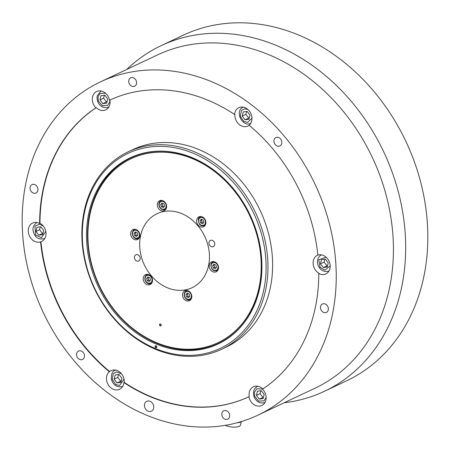 <?xml version="1.0" encoding="UTF-8"?>
<svg xmlns="http://www.w3.org/2000/svg" width="450" height="450" viewBox="0 0 450 450"><rect width="100%" height="100%" fill="white"/><g stroke="black" fill="none" stroke-linecap="round" stroke-linejoin="round"><path stroke-width="0.67" d="M257.94 415.153L315.118 388.142A184.309 150.272 -115.3 0 0 391.41 220.967A184.309 150.272 -115.3 0 0 268.256 54.467A184.309 150.272 -115.3 0 0 157.669 54.838L100.485 81.855A184.309 150.272 -115.3 0 0 43.341 312.688A184.309 150.272 -115.3 0 0 257.94 415.153A184.309 150.272 -115.3 0 0 334.226 247.984A184.309 150.272 -115.3 0 0 211.072 81.484A184.309 150.272 -115.3 0 0 100.485 81.855M181.648 213.581A40.956 33.396 -115.3 0 0 157.072 213.666A40.956 33.396 -115.3 0 0 144.371 264.96A40.956 33.396 -115.3 0 0 192.06 287.73A40.956 33.396 -115.3 0 0 209.014 250.583A40.956 33.396 -115.3 0 0 181.648 213.581M126.782 69.429A191.138 155.835 64.7 0 1 161.184 45.63L183.341 35.162A191.138 155.835 64.7 0 1 405.889 141.418A191.138 155.835 64.7 0 1 346.629 380.807L324.467 391.275A191.138 155.835 64.7 0 1 284.231 402.733M161.184 45.63A191.138 155.835 64.7 0 1 383.732 151.886A191.138 155.835 64.7 0 1 324.467 391.275M225.163 425.351A10.237 3.949 10.8 0 0 240.632 424.761L241.178 421.881M237.195 422.752A11.604 4.478 10.8 0 0 242.072 421.341M162.636 203.299L162.141 203.833L162.771 206.094L164.16 206.662M162.051 203.057L160.712 204.508L161.342 206.769L163.316 207.579L164.655 206.128L164.025 203.867L162.051 203.057M162.141 203.833L160.712 204.508M162.771 206.094L161.342 206.769M201.932 219.454L201.437 219.988L202.067 222.249L203.456 222.817M203.321 220.022L201.347 219.212L200.008 220.663L200.638 222.924L202.612 223.734L203.951 222.283L203.321 220.022M201.437 219.988L200.008 220.663M202.067 222.249L200.638 222.924M214.526 264.493L214.031 265.028L214.667 267.289L216.056 267.863M216.546 267.328L215.916 265.067L213.941 264.251L212.602 265.702L213.232 267.964L215.207 268.774L216.546 267.328M214.031 265.028L212.602 265.702M214.667 267.289L213.232 267.964M187.83 293.383L187.335 293.918L187.965 296.179L189.354 296.747M188.511 297.664L189.849 296.213L189.219 293.951L187.245 293.141L185.906 294.593L186.536 296.854L188.511 297.664M187.335 293.918L185.906 294.593M187.965 296.179L186.536 296.854M148.534 277.228L148.039 277.762L148.669 280.024L150.058 280.592M147.24 280.699L149.214 281.509L150.553 280.058L149.923 277.796L147.949 276.986L146.61 278.438L147.24 280.699L148.669 280.024M148.039 277.762L146.61 278.438M135.934 232.183L135.439 232.718L136.074 234.979L137.464 235.553M134.01 233.393L134.646 235.654L136.614 236.469L137.959 235.018L137.323 232.757L135.354 231.947L134.01 233.393L135.439 232.718M136.074 234.979L134.646 235.654M161.01 325.744A1.024 0.833 64.7 0 1 160.161 323.944M212.428 240.412A3.414 2.784 -115.3 0 0 210.381 240.418A3.414 2.784 -115.3 0 0 209.323 244.693A3.414 2.784 -115.3 0 0 213.294 246.594A3.414 2.784 -115.3 0 0 214.712 243.495A3.414 2.784 -115.3 0 0 212.428 240.412M137.88 254.796A3.414 2.784 -115.3 0 0 135.832 254.801A3.414 2.784 -115.3 0 0 134.775 259.076A3.414 2.784 -115.3 0 0 138.752 260.977A3.414 2.784 -115.3 0 0 140.164 257.878A3.414 2.784 -115.3 0 0 137.88 254.796M160.583 324A1.024 0.833 -115.3 0 0 159.649 325.288A1.024 0.833 -115.3 0 0 161.263 324.928A1.024 0.833 -115.3 0 0 160.583 324M136.215 229.596A5.462 4.455 -115.3 0 0 132.936 229.607A5.462 4.455 -115.3 0 0 131.243 236.447A5.462 4.455 -115.3 0 0 137.604 239.479A5.462 4.455 -115.3 0 0 139.86 234.529A5.462 4.455 -115.3 0 0 136.215 229.596M162.911 200.706A5.462 4.455 -115.3 0 0 159.638 200.717A5.462 4.455 -115.3 0 0 157.944 207.557A5.462 4.455 -115.3 0 0 164.301 210.594A5.462 4.455 -115.3 0 0 166.562 205.639A5.462 4.455 -115.3 0 0 162.911 200.706M202.208 216.861A5.462 4.455 -115.3 0 0 198.934 216.872A5.462 4.455 -115.3 0 0 197.241 223.712A5.462 4.455 -115.3 0 0 203.597 226.749A5.462 4.455 -115.3 0 0 205.858 221.794A5.462 4.455 -115.3 0 0 202.208 216.861M214.808 261.906A5.462 4.455 -115.3 0 0 211.528 261.917A5.462 4.455 -115.3 0 0 209.835 268.757A5.462 4.455 -115.3 0 0 216.191 271.789A5.462 4.455 -115.3 0 0 218.453 266.839A5.462 4.455 -115.3 0 0 214.808 261.906M188.106 290.79A5.462 4.455 -115.3 0 0 184.826 290.801A5.462 4.455 -115.3 0 0 183.133 297.641A5.462 4.455 -115.3 0 0 189.495 300.679A5.462 4.455 -115.3 0 0 191.756 295.723A5.462 4.455 -115.3 0 0 188.106 290.79M148.809 274.635A5.462 4.455 -115.3 0 0 145.536 274.646A5.462 4.455 -115.3 0 0 143.843 281.486A5.462 4.455 -115.3 0 0 150.199 284.524A5.462 4.455 -115.3 0 0 152.46 279.568A5.462 4.455 -115.3 0 0 148.809 274.635M192.15 158.529A101.711 82.924 -115.3 0 0 131.119 158.732A101.711 82.924 -115.3 0 0 99.585 286.121A101.711 82.924 -115.3 0 0 218.008 342.664A101.711 82.924 -115.3 0 0 260.111 250.408A101.711 82.924 -115.3 0 0 192.15 158.529M218.188 342.579A101.711 82.924 -115.3 0 0 218.368 342.495A101.711 82.924 -115.3 0 0 260.466 250.239A101.711 82.924 -115.3 0 0 192.504 158.361A101.711 82.924 -115.3 0 0 131.479 158.563A101.711 82.924 -115.3 0 0 131.299 158.648M99.962 99.911L102.819 103.612L106.706 103.129L107.741 98.938L104.884 95.237L100.997 95.721L99.962 99.911L103.612 98.19L106.47 101.891L107.032 101.812M102.819 103.612L106.47 101.891M104.372 95.299L103.612 98.19M243.253 111.904L242.218 116.094L245.076 119.796L248.963 119.306L249.998 115.121L247.14 111.414L243.253 111.904M242.218 116.094L245.869 114.367L248.726 118.069L245.076 119.796M246.628 111.482L245.869 114.367M248.726 118.069L249.289 117.99M325.361 259.144L321.469 259.633L320.439 263.824L323.291 267.525L327.184 267.036L328.219 262.845L325.361 259.144M324.844 259.206L324.09 262.097L320.439 263.824M323.291 267.525L327.51 265.719M324.09 262.097L326.947 265.798M264.178 394.391L261.321 390.69L257.434 391.179L256.399 395.37L259.256 399.071L263.143 398.582L264.178 394.391M259.256 399.071L263.469 397.266M256.399 395.37L260.049 393.643L262.907 397.344M260.809 390.752L260.049 393.643M120.887 382.399L121.922 378.208L119.064 374.507L115.177 374.996L114.142 379.187L117 382.888L120.887 382.399M117 382.888L121.213 381.082M114.142 379.187L117.793 377.46L120.651 381.161M118.552 374.574L117.793 377.46M38.779 235.159L42.671 234.675L43.706 230.484L40.849 226.783L36.956 227.267L35.927 231.458L38.779 235.159L42.998 233.359M35.927 231.458L39.578 229.736L42.435 233.438M40.331 226.845L39.578 229.736M155.891 345.763A1.024 0.833 -115.3 0 0 156.662 347.394M155.064 346.399A1.024 0.833 -115.3 0 0 156.352 347.676A1.024 0.833 -115.3 0 0 155.481 345.825A1.024 0.833 -115.3 0 0 155.064 346.399M150.064 401.299A5.462 4.455 -115.3 0 0 146.79 401.31A5.462 4.455 -115.3 0 0 145.097 408.15A5.462 4.455 -115.3 0 0 151.453 411.182A5.462 4.455 -115.3 0 0 153.714 406.232A5.462 4.455 -115.3 0 0 150.064 401.299M193.804 151.554A109.221 89.049 64.7 0 1 266.782 250.222A109.221 89.049 64.7 0 1 221.574 349.284A109.221 89.049 64.7 0 1 94.404 288.568A109.221 89.049 64.7 0 1 128.267 151.774A109.221 89.049 64.7 0 1 193.804 151.554M192.853 153.129A107.854 87.936 -115.3 0 0 86.957 267.699A107.854 87.936 -115.3 0 0 242.809 331.774A107.854 87.936 -115.3 0 0 192.853 153.129M317.858 255.083A10.237 8.348 -115.3 0 0 317.452 255.257A10.237 8.348 -115.3 0 0 313.284 261.006A10.237 8.348 -115.3 0 0 319.151 273.364L318.797 273.532A10.237 8.348 -115.3 0 0 325.839 273.943A10.237 8.348 -115.3 0 0 329.22 261.579A10.237 8.348 -115.3 0 0 317.858 255.122A163.834 133.571 -115.3 0 0 249.103 125.263A10.237 8.348 -115.3 0 0 250.296 112.438A10.237 8.348 -115.3 0 0 238.877 107.696A10.237 8.348 -115.3 0 0 234.709 113.445A10.237 8.348 -115.3 0 0 234.568 114.457L234.922 114.289A10.237 8.348 -115.3 0 0 238.888 124.189A10.237 8.348 -115.3 0 0 247.978 126.045A10.237 8.348 -115.3 0 0 249.176 125.325M262.822 388.957A10.237 8.348 -115.3 0 0 253.412 386.803A10.237 8.348 -115.3 0 0 249.244 392.552A10.237 8.348 -115.3 0 0 249.261 396.602L248.901 396.771A10.237 8.348 -115.3 0 0 261.804 405.489A10.237 8.348 -115.3 0 0 262.502 389.166A163.834 133.571 -115.3 0 0 318.797 273.532M106.633 376.537A10.237 8.348 -115.3 0 0 110.07 387.084A10.237 8.348 -115.3 0 0 119.548 389.306A10.237 8.348 -115.3 0 0 123.857 382.551L124.211 382.382A10.237 8.348 -115.3 0 0 120.251 372.482A10.237 8.348 -115.3 0 0 111.156 370.62A10.237 8.348 -115.3 0 0 109.676 371.571L109.316 371.739A10.237 8.348 -115.3 0 0 106.633 376.537M28.412 228.808A10.237 8.348 -115.3 0 0 31.506 239.006A10.237 8.348 -115.3 0 0 40.562 241.886L40.922 241.718A10.237 8.348 -115.3 0 0 41.687 241.414A10.237 8.348 -115.3 0 0 45.984 232.656A10.237 8.348 -115.3 0 0 39.983 223.301L39.628 223.47A10.237 8.348 -115.3 0 0 32.58 223.065A10.237 8.348 -115.3 0 0 28.412 228.808M234.568 114.457A163.834 133.571 -115.3 0 0 109.519 100.232A10.237 8.348 -115.3 0 0 96.621 91.519A10.237 8.348 -115.3 0 0 92.453 97.262A10.237 8.348 -115.3 0 0 95.918 107.843L96.278 107.674A10.237 8.348 -115.3 0 0 105.722 109.867A10.237 8.348 -115.3 0 0 109.879 100.069M320.563 306.613A4.641 3.786 -115.3 0 0 322.121 311.394A4.641 3.786 -115.3 0 0 326.419 312.401A4.641 3.786 -115.3 0 0 327.859 306.591A4.641 3.786 -115.3 0 0 322.453 304.009A4.641 3.786 -115.3 0 0 320.563 306.613M221.889 413.37A4.641 3.786 -115.3 0 0 223.447 418.151A4.641 3.786 -115.3 0 0 227.745 419.158A4.641 3.786 -115.3 0 0 229.185 413.348A4.641 3.786 -115.3 0 0 223.779 410.766A4.641 3.786 -115.3 0 0 221.889 413.37M76.669 353.666A4.641 3.786 -115.3 0 0 78.227 358.453A4.641 3.786 -115.3 0 0 82.524 359.46A4.641 3.786 -115.3 0 0 83.964 353.644A4.641 3.786 -115.3 0 0 78.559 351.062A4.641 3.786 -115.3 0 0 76.669 353.666M30.116 187.206A4.641 3.786 -115.3 0 0 31.674 191.993A4.641 3.786 -115.3 0 0 35.972 192.999A4.641 3.786 -115.3 0 0 37.412 187.183A4.641 3.786 -115.3 0 0 32.006 184.601A4.641 3.786 -115.3 0 0 30.116 187.206M128.784 80.449A4.641 3.786 -115.3 0 0 130.348 85.23A4.641 3.786 -115.3 0 0 134.64 86.242A4.641 3.786 -115.3 0 0 136.08 80.426A4.641 3.786 -115.3 0 0 130.674 77.844A4.641 3.786 -115.3 0 0 128.784 80.449M274.011 140.153A4.641 3.786 -115.3 0 0 275.569 144.934A4.641 3.786 -115.3 0 0 279.866 145.941A4.641 3.786 -115.3 0 0 281.306 140.13A4.641 3.786 -115.3 0 0 275.901 137.548A4.641 3.786 -115.3 0 0 274.011 140.153M123.857 382.551A163.834 133.571 -115.3 0 0 248.901 396.771M40.562 241.886A163.834 133.571 -115.3 0 0 109.316 371.739M95.918 107.843A163.834 133.571 -115.3 0 0 39.628 223.47M96.278 107.674A163.834 133.571 -115.3 0 0 39.983 223.301M40.922 241.718A163.834 133.571 -115.3 0 0 109.676 371.571M124.211 382.382A163.834 133.571 -115.3 0 0 249.261 396.602M221.574 349.284L226.221 347.091A109.221 89.049 -115.3 0 0 271.429 248.029A109.221 89.049 -115.3 0 0 198.45 149.361A109.221 89.049 -115.3 0 0 132.913 149.58L128.267 151.774M192.004 157.579A102.943 83.931 -115.3 0 0 162.118 151.138A102.943 83.931 -115.3 0 0 98.319 286.718A102.943 83.931 -115.3 0 0 243.562 323.539A102.943 83.931 -115.3 0 0 192.004 157.579M162.495 151.149A102.578 83.633 -115.3 0 0 99.304 286.251A102.578 83.633 -115.3 0 0 243.793 323.241M163.778 209.233A4.095 3.341 -115.3 0 0 165.004 202.804A4.095 3.341 -115.3 0 0 159.266 203.912A4.095 3.341 -115.3 0 0 163.778 209.233M161.876 200.413L160.999 200.829A4.776 3.898 64.7 0 1 162.366 200.52M166.185 208.614A4.776 3.898 64.7 0 1 165.083 209.469A4.776 3.898 64.7 0 1 164.317 209.717M199.659 223.987A4.095 3.341 -115.3 0 0 205.397 222.879A4.095 3.341 -115.3 0 0 200.886 217.558A4.095 3.341 -115.3 0 0 199.659 223.987M201.172 216.568L200.295 216.984A4.776 3.898 64.7 0 1 201.662 216.675M205.481 224.769A4.776 3.898 64.7 0 1 204.379 225.624C202.607 226.316 200.976 225.861 199.496 224.257C197.651 220.118 197.916 217.693 200.295 216.984M211.157 265.112A4.095 3.341 -115.3 0 0 215.668 270.433A4.095 3.341 -115.3 0 0 216.894 264.004A4.095 3.341 -115.3 0 0 211.157 265.112M210.949 264.707A4.776 3.898 64.7 0 1 212.889 262.024A4.776 3.898 64.7 0 1 214.256 261.714M218.081 269.809A4.776 3.898 64.7 0 1 216.973 270.669C213.238 271.496 211.196 269.544 210.847 264.814L212.889 262.024L213.767 261.613M186.778 291.488A4.095 3.341 -115.3 0 0 185.552 297.917A4.095 3.341 -115.3 0 0 191.295 296.809A4.095 3.341 -115.3 0 0 186.778 291.488M191.379 298.699A4.776 3.898 64.7 0 1 190.277 299.554C186.964 301.984 180.934 294.784 186.193 290.914A4.776 3.898 64.7 0 1 186.958 290.666A4.776 3.898 64.7 0 1 187.56 290.604M150.902 276.733A4.095 3.341 -115.3 0 0 145.164 277.841A4.095 3.341 -115.3 0 0 149.676 283.162A4.095 3.341 -115.3 0 0 150.902 276.733M152.083 282.544A4.776 3.898 64.7 0 1 150.981 283.399C147.667 285.829 141.638 278.629 146.897 274.759A4.776 3.898 64.7 0 1 148.264 274.449M139.399 235.609A4.095 3.341 -115.3 0 0 134.888 230.287A4.095 3.341 -115.3 0 0 133.661 236.717A4.095 3.341 -115.3 0 0 139.399 235.609M139.489 237.499A4.776 3.898 64.7 0 1 138.381 238.359C135.073 240.789 129.043 233.589 134.303 229.714A4.776 3.898 64.7 0 1 135.664 229.404M108.917 106.836A8.876 7.234 64.7 0 1 108.596 106.999L108.906 106.853M109.851 100.08L109.659 102.195L107.573 105.39L102.313 105.677L98.28 100.963L98.044 96.66L100.198 93.414L105.604 93.279M251.966 118.153L247.68 122.4L243.883 121.478L240.306 116.336L241.374 110.604L244.541 108.81L247.86 109.462M330.188 265.882L324.945 270.157L320.085 267.362L318.769 259.774L326.081 257.192M265.033 402.452C260.415 403.92 256.821 402.227 254.261 397.361C252.579 392.271 253.643 388.62 257.451 386.404A8.876 7.234 64.7 0 1 257.782 386.263M266.147 397.429L264.009 400.843L258.744 401.13L254.717 396.416L254.481 392.113L256.843 388.733L262.631 389.081M115.504 370.08L115.194 370.226A8.876 7.234 64.7 0 1 115.526 370.08M122.732 386.291A8.876 7.234 64.7 0 1 120.96 386.798M124.014 379.108L119.599 385.493L115.808 384.57L112.23 379.429L113.293 373.697L116.46 371.902L121.517 373.821M44.876 238.382A8.876 7.234 64.7 0 1 44.556 238.545L44.871 238.399M45.793 231.379L41.422 237.763L35.572 235.001L34.959 226.125L39.504 224.173L43.296 226.091M160.999 200.829C157.365 201.96 158.366 209.987 164.267 209.734L165.96 209.053M205.256 225.208L204.379 225.624M217.851 270.253L216.973 270.669M187.071 290.498L186.193 290.914M191.149 299.137L190.277 299.554M147.774 274.343L146.897 274.759M151.858 282.983L150.981 283.399M135.18 229.303L134.303 229.714M139.258 237.943L138.381 238.359M131.479 158.563L131.119 158.732M218.368 342.495L218.008 342.664M100.969 90.973L97.228 95.771C95.968 104.889 103.68 109.389 108.596 106.999M250.852 123.182C243.186 128.047 233.713 111.313 243.27 107.134M329.068 270.906C326.368 272.109 323.629 271.597 320.856 269.376C318.583 267.249 317.452 264.639 317.452 261.551C317.61 258.429 318.954 256.202 321.491 254.857M257.451 386.404L257.76 386.257M115.194 370.226C112.331 371.166 111.077 374.237 111.426 379.446C112.984 384.429 116.1 386.899 120.78 386.848L122.777 386.274M36.979 222.497C32.361 225.782 31.731 230.169 35.089 235.659C37.119 238.669 40.275 239.631 44.556 238.545"/></g></svg>
